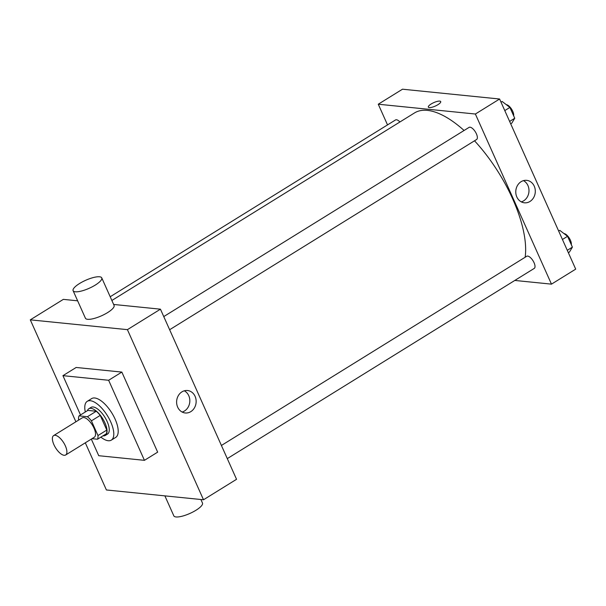 <?xml version="1.0" encoding="UTF-8"?>
<svg xmlns="http://www.w3.org/2000/svg" width="606" height="606" viewBox="0 0 606 606"><rect width="100%" height="100%" fill="white"/><g stroke="black" fill="none" stroke-linecap="round" stroke-linejoin="round"><path stroke-width="0.91" d="M64.122 455.295A11.416 4.78 58.2 0 1 54.691 446.274A11.416 4.78 58.2 0 1 53.631 435.585A11.416 4.78 58.2 0 1 63.706 442.774A11.416 4.78 58.2 0 1 65.653 454.992A11.416 4.78 58.2 0 1 64.122 455.295M53.631 435.585L82.264 417.845A11.416 4.78 58.2 0 1 92.339 425.026A11.416 4.78 58.2 0 1 94.286 437.252L65.653 454.992M79.045 415.867L87.855 410.406L96.233 411.254A15.332 6.424 58.2 0 1 100.225 415.398L106.792 430.078L97.983 435.54L91.415 420.859A15.332 6.424 58.2 0 0 87.423 416.716L79.045 415.867A15.332 6.424 58.2 0 0 78.56 419.557L78.765 420.011M91.991 438.676L97.498 439.229A15.332 6.424 58.2 0 0 97.983 435.54M106.792 430.078A15.332 6.424 58.2 0 1 106.308 433.767L97.498 439.229M103.005 435.82A15.695 6.575 -121.8 0 0 105.346 435.426A15.695 6.575 -121.8 0 0 102.672 418.625A15.695 6.575 -121.8 0 0 88.817 408.747A15.695 6.575 -121.8 0 0 87.423 410.679M88.817 408.747L91.021 407.383A15.695 6.575 58.2 0 1 104.876 417.261A15.695 6.575 58.2 0 1 107.55 434.063L105.346 435.426M100.225 415.398L91.415 420.859M96.233 411.254L87.423 416.716M85.302 411.989A22.831 9.567 58.2 0 1 87.264 401.323A22.831 9.567 58.2 0 1 107.413 415.686A22.831 9.567 58.2 0 1 111.307 440.13A22.831 9.567 58.2 0 1 108.239 440.736A22.831 9.567 58.2 0 1 100.884 437.131M87.264 401.323L91.665 398.589A22.831 9.567 58.2 0 1 111.822 412.959A22.831 9.567 58.2 0 1 115.716 437.396L111.307 440.13M80.515 414.958L62.933 375.659L108.633 380.273L144.44 460.333L98.748 455.712L91.309 439.092M62.933 375.659L76.151 367.471L121.844 372.084L157.658 452.144L144.44 460.333M121.844 372.084L108.633 380.273M85.31 442.812L106.398 489.966L203.502 499.768L127.411 329.649L30.3 319.847L75.901 421.784M77.636 300.818L63.335 299.372L30.3 319.847M203.502 499.768L236.545 479.301L160.446 309.181L113.648 304.454M181.951 391.847A11.287 9.757 -84.2 0 1 187.512 390.514A11.287 9.757 -84.2 0 1 196.086 402.725A11.287 9.757 -84.2 0 1 185.247 412.974A11.287 9.757 -84.2 0 1 176.763 404.05A11.287 9.757 -84.2 0 1 181.951 391.847M160.446 309.181L127.411 329.649M101.755 277.874L114.064 305.394A15.695 4.371 155.9 0 1 107.595 312.598A15.695 4.371 155.9 0 1 85.416 318.211L73.106 290.691A15.695 4.371 -24.1 0 0 95.286 285.078A15.695 4.371 -24.1 0 0 101.755 277.874A15.695 4.371 -24.1 0 0 85.651 280.298A15.695 4.371 -24.1 0 0 73.106 290.691M182.148 412.042A11.287 9.757 95.8 0 0 189.769 402.089A11.287 9.757 95.8 0 0 184.292 390.809M200.897 499.503L202.472 503.033A15.695 4.371 155.9 0 1 189.936 513.433A15.695 4.371 155.9 0 1 173.824 515.85L164.885 495.867M111.868 300.478L414.519 112.928A95.589 40.049 58.2 0 1 464.082 130.479M474.513 140.797A95.589 40.049 58.2 0 1 525.152 257.255M227.288 458.613L534.242 268.405A7.136 2.992 -121.8 0 0 533.575 261.724A7.136 2.992 -121.8 0 0 527.69 256.088A7.136 2.992 -121.8 0 0 526.728 256.277L221.41 445.471M110.201 296.751L395.498 119.958A7.136 2.992 58.2 0 1 399.922 121.973M163.756 316.582L469.074 127.389A7.136 2.992 58.2 0 1 475.369 131.873A7.136 2.992 58.2 0 1 476.589 139.516L169.635 329.725M514.82 280.442L551.475 284.146L475.377 114.026L378.265 104.217L387.522 124.904M551.475 284.146L575.7 269.132L499.602 99.013L402.498 89.203L378.265 104.217M499.602 99.013L475.377 114.026M529.962 201.472A11.287 9.757 -84.2 0 1 524.402 202.805A11.287 9.757 -84.2 0 1 515.835 190.595A11.287 9.757 -84.2 0 1 526.675 180.346A11.287 9.757 -84.2 0 1 535.159 189.269A11.287 9.757 -84.2 0 1 529.962 201.472M429.298 107.588A6.78 1.886 155.9 0 1 428.344 107.111A6.78 1.886 155.9 0 1 433.76 102.626A6.78 1.886 155.9 0 1 440.713 101.581A6.78 1.886 155.9 0 1 436.668 105.406A6.78 1.886 155.9 0 1 429.298 107.588M428.344 107.111A6.78 1.886 155.9 0 1 433.76 102.626A6.78 1.886 155.9 0 1 440.713 101.581M523.455 180.641A11.287 9.757 -84.2 0 1 528.993 190.481A11.287 9.757 -84.2 0 1 523.645 200.836A11.287 9.757 -84.2 0 1 521.304 201.874M568.352 252.71L569.466 252.02L572.397 247.142L567.557 236.31L559.777 230.356L558.664 231.045M572.397 247.142L567.284 250.316M567.557 236.31L562.436 239.484M563.966 233.56A7.136 2.992 58.2 0 1 569.102 237.84A7.136 2.992 58.2 0 1 571.299 244.68M510.699 123.821L511.812 123.132L514.744 118.253L509.896 107.421L502.124 101.467L501.01 102.156M514.744 118.253L509.631 121.427M509.896 107.421L504.783 110.595M506.313 104.671A7.136 2.992 58.2 0 1 511.449 108.951A7.136 2.992 58.2 0 1 513.646 115.791"/></g></svg>
